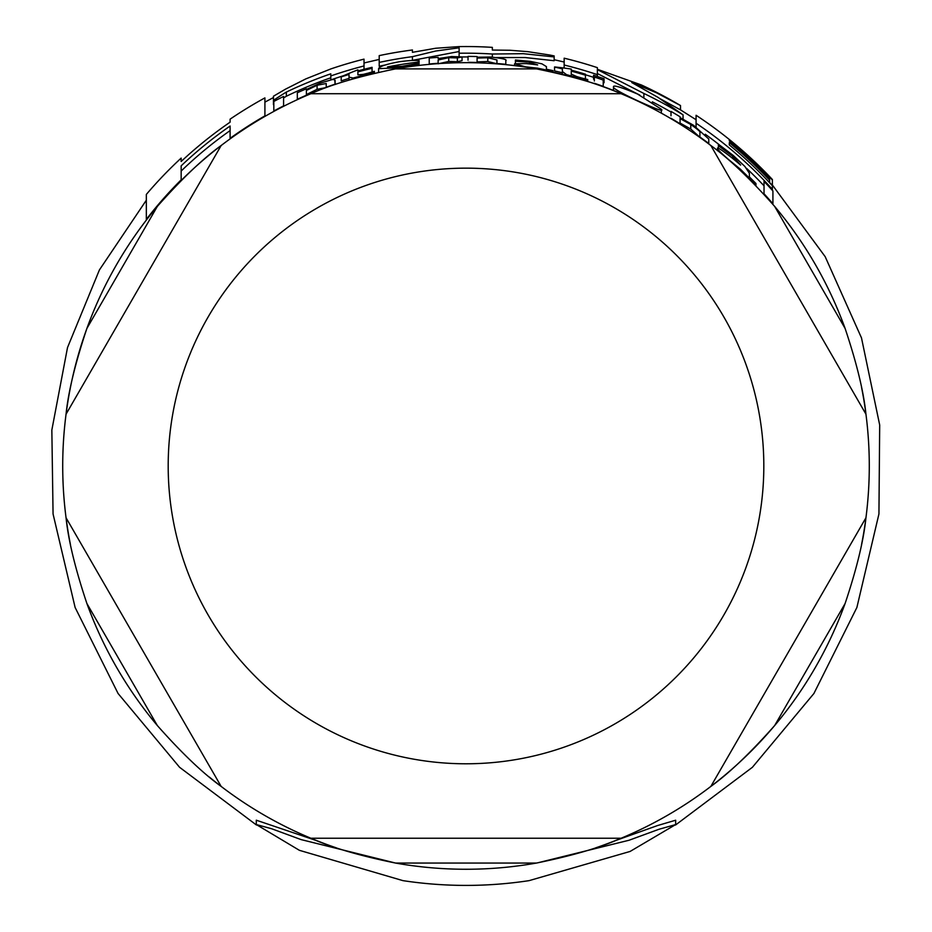 <?xml version="1.0" encoding="UTF-8"?>
<svg xmlns="http://www.w3.org/2000/svg" width="932" height="932" viewBox="0 0 932 932"><rect width="100%" height="100%" fill="white"/><g stroke="black" fill="none" stroke-linecap="round" stroke-linejoin="round"><path stroke-width="1.4" d="M364.016 59.135A419.435 419.435 0 0 0 330.813 68.933L305.743 78.929L285.402 89.216L273.46 96.217L273.46 100.388A470.101 339.912 -90 0 1 286.345 92.082A414.81 414.81 0 0 1 330.813 73.814L330.813 75.946A412.794 412.794 0 0 1 364.016 65.974L364.016 59.135M661.324 109.254L637.535 94.039C620.922 87.049 612.907 84.672 613.489 86.921C612.872 88.26 620.759 92.792 637.139 100.528C656.128 109.149 664.19 112.061 661.324 109.254L661.324 113.145M546.408 66.603L541.946 63.842L530.296 61.361L515.419 60.009L515.419 61.209L529.562 62.246L537.671 64.937A411.082 401.319 90 0 0 526.312 63.586L514.581 63.772L525.508 66.836L537.566 68.164L552.991 71.415L552.991 70.622L546.408 69.236L546.408 66.603L546.408 69.236M418.27 64.506L418.27 63.271L402.042 66.3L387.467 66.929A406.702 406.702 0 0 1 419.039 62.001L419.039 61.85C420.041 59.963 413.528 59.916 399.49 61.722C386.372 64.145 379.406 66.452 378.59 68.642L400.69 67.745L418.27 64.506L418.27 65.52M749.386 173.305L744.924 166.513L733.274 155.481L718.397 144.18L718.397 145.707L732.54 156.145L740.649 165.081A395.541 386.151 90 0 0 729.29 155.76C720.867 149.4 716.964 146.941 717.558 148.409C716.941 148.852 720.587 152.533 728.486 159.454L740.544 169.321L755.957 184.606L755.957 183.499L749.386 176.917L749.386 173.305L749.386 176.917M395.669 863.079L301.071 839.592L271.631 828.746L256.288 824.54L299.393 850.322L402.706 880.565M402.694 880.6C444.82 886.996 486.935 887.008 529.05 880.647L630.09 851.452L675.665 824.575L659.029 829.259L629.053 840.245L537.403 862.892M317.87 841.072L256.288 820.195L256.288 824.54M614.095 841.083L657.608 825.531L675.665 820.218L675.665 824.575M468.027 56.945A409.032 409.032 0 0 0 466 56.945A409.032 409.032 0 0 0 462.039 56.957M554.156 56.922L554.156 55.92L549.787 55.023L527.78 51.656L510.084 50.27L492.341 50.048L492.341 47.369A419.435 419.435 0 0 0 459.115 46.6L435.698 48.254L412.433 52.32L412.433 49.978A419.435 419.435 0 0 0 379.208 55.617L379.208 62.409A412.794 412.794 0 0 1 412.433 56.666L435.663 51.027L459.115 47.8L459.115 53.241A412.794 412.794 0 0 1 492.341 54.021L523.318 53.683L554.156 56.922L554.156 60.731L525.322 57.563L496.348 57.551M385.219 64.995A409.032 409.032 0 0 0 379.208 66.254L379.208 62.409M459.115 51.528L413.47 60.161M230.099 130.608A410.022 410.022 0 0 0 181.157 171.045M146.336 220.103L146.336 219.37A403.731 403.731 0 0 1 181.157 179.853L181.157 165.849A413.785 413.785 0 0 1 230.099 126.03L230.099 138.332A403.731 403.731 0 0 1 264.909 115.883L264.909 97.895A419.435 419.435 0 0 0 230.099 119.168L230.099 122.174A416.953 416.953 0 0 0 181.157 161.492L181.157 158.102A419.435 419.435 0 0 0 146.336 194.439L146.336 219.37L146.336 200.217L99.433 269.896L67.512 347.554L51.843 430.036L53.066 513.975L75.119 607.478L118.073 693.49L179.585 767.292L256.428 824.995M343.733 75.643A409.032 409.032 0 0 0 331.874 79.558M379.208 59.427L364.016 62.968L364.016 69.306M330.813 77.775A411.059 411.059 0 0 0 286.345 96.252A465.825 336.813 90 0 0 283.584 97.977M639.783 95.099L597.377 73.546M671.005 112.026A409.032 409.032 0 0 0 652.342 101.856M680.511 105.549A419.435 419.435 0 0 0 641.367 84.963L597.377 69.294L597.377 67.652A419.435 419.435 0 0 0 564.163 58.192L564.163 65.019A412.794 412.794 0 0 1 597.377 74.642L597.377 69.62L643.896 93.48A412.794 412.794 0 0 1 683.063 114.857L657.969 97.359L631.768 82.552L656.512 92.804L680.511 105.549L680.511 109.883L660.275 98.827M564.163 68.059L564.163 62.025L554.156 59.718M593.579 77.344A409.032 409.032 0 0 0 585.436 74.77M729.302 139.893L729.302 140.895L729.302 139.893A419.109 419.109 0 0 1 772.383 179.993L772.383 185.48A415.392 415.392 0 0 0 769.611 182.486M772.383 179.993L772.383 179.526A419.435 419.435 0 0 0 696.076 115.277L696.076 123.245L696.076 119.739L680.511 109.883M764.03 185.829A409.032 409.032 0 0 0 746.602 168.366M718.887 144.483A409.032 409.032 0 0 0 705.268 134.231M326.223 87.55L317.09 89.321L306.383 94.575L306.383 90.451L317.09 85.255L326.223 83.507L326.223 87.293A403.649 403.649 0 0 1 335.101 84.136L334.751 79.651L332.34 79.535L319.897 83.228L306.383 89.507L306.383 88.785A409.579 409.579 0 0 0 297.32 92.746L297.32 99.258A403.649 403.649 0 0 1 306.383 95.227L306.383 95.623M671.005 118.679L671.005 118.259A403.649 403.649 0 0 1 680.069 123.77L680.069 118.597L690.775 124.504C698.15 129.665 701.19 132.379 699.909 132.647L699.909 137.004A403.649 403.649 0 0 1 708.786 143.505L708.786 139.054L693.583 125.319L680.069 117.572L680.069 116.791A409.579 409.579 0 0 0 671.005 111.397L671.005 115.778M699.909 137.295L690.775 129.047L680.069 123.059M468.027 62.689L468.027 62.328A403.649 403.649 0 0 1 477.091 62.479L477.091 58.087L487.797 57.749L496.931 59.939L496.931 63.516A403.649 403.649 0 0 1 505.808 64.296L505.808 60.708C507.497 59.578 502.43 58.355 490.616 57.027L477.091 57.213L477.091 56.549A409.579 409.579 0 0 0 468.027 56.409L468.027 60.184M496.931 63.749L487.797 61.535L477.091 61.885M583.164 78.463A404.838 404.838 0 0 0 573.879 75.783M562.38 72.778A404.838 404.838 0 0 0 554.552 70.948L554.552 67.057A408.624 408.624 0 0 1 562.38 68.875L562.38 71.519L566.435 74.595L587.731 80.793L587.731 79.558L577.654 76.983L571.258 74.094L571.258 71.135A408.624 408.624 0 0 1 585.436 75.189L585.436 74.199A409.579 409.579 0 0 0 571.258 70.156L571.258 69.073A443.422 374.769 90 0 0 554.552 66.953L554.552 67.057M369.806 72.731A404.838 404.838 0 0 0 360.533 75.119M349.022 74.455L349.022 78.404A404.838 404.838 0 0 0 341.205 80.851L341.205 76.878A408.624 408.624 0 0 1 349.022 74.455L349.022 77.135L353.077 78.02L374.384 72.545L374.384 71.321L364.296 74.269L357.9 74.863L357.9 71.904L357.9 74.863M283.584 100.668L283.584 106.306M594.348 83.659L594.348 83.274A403.649 403.649 0 0 1 603.225 86.373L603.225 80.07A409.579 409.579 0 0 0 594.348 77.03L594.348 81.014M462.039 56.91L451.519 56.549L438.145 58.576L438.145 57.353A409.579 409.579 0 0 0 429.233 58.052L429.233 64.005A403.649 403.649 0 0 1 438.145 63.283L438.145 59.998L448.735 57.656L457.367 57.924A504.841 343.314 -90 0 1 462.039 56.91L462.039 60.697A500.938 340.658 90 0 0 457.367 61.722L448.735 61.454L438.145 63.807M594.348 79.709L593.579 79.15L593.579 75.177L604.064 78.754L593.579 75.177M604.064 78.754L604.064 82.762L603.225 82.785M412.433 56.666L412.433 60.347M459.115 53.241L459.115 56.666M492.341 54.021L492.341 57.143M457.367 57.924L457.367 61.722M438.145 59.998L438.145 63.656M273.822 111.001A403.649 403.649 0 0 1 283.584 105.899L283.584 96.462A412.095 412.095 0 0 0 273.822 101.437L273.822 111.421M764.03 181.379L764.03 193.751A403.649 403.649 0 0 1 772.919 203.793L772.919 190.978A412.095 412.095 0 0 0 764.03 181.379M374.384 72.545L374.384 73.232M353.077 78.02L353.077 78.824M349.022 77.135L349.022 80.024M357.9 71.904A408.624 408.624 0 0 1 372.078 68.292L372.078 72.044M372.078 68.292L372.078 67.314A409.579 409.579 0 0 0 357.9 70.925L357.9 69.842A456.086 385.475 90 0 0 341.205 76.762L341.205 76.878M587.731 80.793L587.731 81.503M571.258 74.094L571.258 75.061M585.436 75.189L585.436 79.022M566.435 74.595L566.435 75.387M562.38 71.892L562.38 74.374M562.38 68.875L562.38 71.519M496.931 59.939L496.931 63.877M699.909 132.647L699.909 137.447M755.957 184.606L755.957 185.678M740.544 169.321L740.544 170.568M718.397 145.707L718.397 148.328M717.558 148.409L717.558 150.763M335.101 80.373L335.101 84.521M306.383 90.451L306.383 94.575M378.59 68.642L378.59 72.277M419.039 60.37L419.039 65.426M514.581 63.772L514.581 65.624M515.419 61.209L515.419 63.283M537.566 68.164L537.566 69.085M552.991 71.415L552.991 72.183M696.076 127.02L696.076 123.245A412.794 412.794 0 0 1 772.383 189.336L772.383 190.384M772.383 189.336L772.383 185.748A415.206 415.206 0 0 0 729.302 144.926L729.302 142.643L729.302 144.926M729.302 142.643A416.977 416.977 0 0 1 769.611 180.179L769.611 182.754M769.611 180.179L769.611 178.198A418.328 418.328 0 0 0 729.302 140.895M613.489 86.921L613.489 90.625M597.377 74.642L597.377 75.876M643.896 93.48L643.896 97.138M683.063 114.857L683.063 119.04M330.813 75.946L330.813 79.814M286.345 92.082L286.345 96.252M273.46 100.388L273.46 104.652M181.157 179.853L181.157 180.482M70.459 544.649A403.288 403.288 0 0 1 66.056 517.784L221.164 786.433C202.885 773.269 181.624 752.974 157.345 725.55A403.288 403.288 0 0 1 86.886 603.493C75.259 568.765 68.316 540.187 66.056 517.784A403.288 403.288 0 0 1 86.886 328.46L157.345 206.403C181.624 178.979 202.885 158.685 221.164 145.508L66.056 414.169C68.316 391.766 75.259 363.189 86.886 328.46A403.288 403.288 0 0 1 310.892 93.713A403.288 403.288 0 0 0 221.164 145.508A403.288 403.288 0 0 1 310.892 93.713C331.431 84.463 359.647 76.191 395.529 68.886A403.288 403.288 0 0 1 536.471 68.886C572.353 76.191 600.569 84.463 621.108 93.713A403.288 403.288 0 0 1 710.836 145.508A403.288 403.288 0 0 0 621.108 93.713A403.288 403.288 0 0 1 710.836 145.508C729.115 158.685 750.377 178.979 774.655 206.403A403.288 403.288 0 0 1 845.114 328.46C856.741 363.189 863.684 391.766 865.944 414.169L710.836 145.508L865.944 414.169A403.288 403.288 0 0 1 865.944 517.784C863.684 540.187 856.741 568.765 845.114 603.493A403.288 403.288 0 0 1 774.655 725.55C750.377 752.974 729.115 773.269 710.836 786.433L865.944 517.784A403.288 403.288 0 0 1 861.541 544.649M310.892 93.713L621.108 93.713L310.892 93.713A403.288 403.288 0 0 0 221.164 145.508L66.056 414.169A403.288 403.288 0 0 0 62.712 465.977M66.056 517.784L221.164 786.433A403.288 403.288 0 0 1 209.339 777.043M336.37 847.864A403.288 403.288 0 0 1 310.892 838.241L621.108 838.241C600.569 847.479 572.353 855.751 536.471 863.055A403.288 403.288 0 0 1 395.529 863.055C359.647 855.751 331.431 847.479 310.892 838.241L621.108 838.241A403.288 403.288 0 0 1 595.63 847.864M845.114 603.493L774.655 725.55A403.288 403.288 0 0 1 710.836 786.433L865.944 517.784M395.529 68.886L536.471 68.886A403.288 403.288 0 0 1 710.836 145.508M861.541 387.293A403.288 403.288 0 0 1 865.944 414.169M710.836 786.433A403.288 403.288 0 0 1 621.108 838.241M310.892 838.241A403.288 403.288 0 0 1 221.164 786.433M598.763 77.507L598.763 78.521M448.735 57.656L448.735 61.454M487.797 57.749L487.797 61.535M690.775 124.504L690.775 129.047M732.54 156.145L732.54 158.358M317.09 85.255L317.09 89.321M529.562 62.246L529.562 63.935M86.886 603.493L157.345 725.55M395.529 863.055L536.471 863.055M845.114 328.46L774.655 206.403M168.191 465.977A297.809 297.809 0 0 1 614.91 208.057A297.809 297.809 0 0 1 614.91 723.884A297.809 297.809 0 0 1 168.191 465.977M772.383 185.002L825.181 256.673L861.494 337.92L879.692 425.015L878.934 513.975L856.881 607.501L813.904 693.513L752.38 767.316L675.525 825.018M273.46 97.534L264.909 102.136"/></g></svg>
